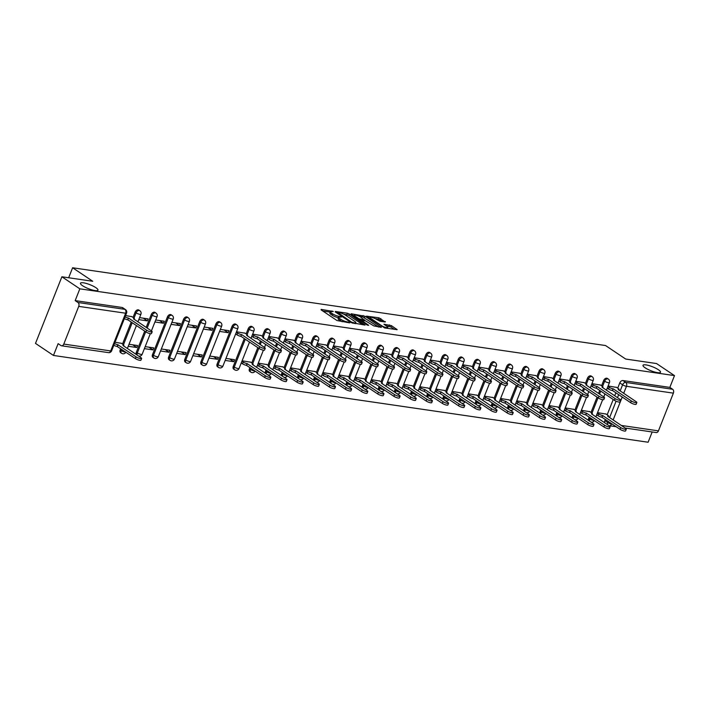 <?xml version="1.0" encoding="UTF-8"?>
<svg xmlns="http://www.w3.org/2000/svg" width="710" height="710" viewBox="0 0 710 710"><rect width="100%" height="100%" fill="white"/><g stroke="black" fill="none" stroke-linecap="round" stroke-linejoin="round"><path stroke-width="1.06" d="M333.318 311.486L321.186 309.391L321.053 309.835L337.002 320.538L349.702 322.855L347.066 321.816A4.624 1.047 21.6 0 1 340.977 319.447L339.646 318.55A4.624 1.047 21.6 0 1 338.608 317.326A4.624 1.047 21.6 0 1 340.072 317.121L341.554 317.015L338.83 316.287A4.624 1.047 21.6 0 1 332.741 313.918L331.41 313.021A4.624 1.047 21.6 0 1 330.363 311.796A4.624 1.047 21.6 0 1 331.827 311.592L333.318 311.486M645.141 367.807A9.416 2.139 21.6 0 0 654.478 371.96A9.416 2.139 21.6 0 0 660.522 372.244A9.416 2.139 21.6 0 0 658.401 369.741A9.416 2.139 21.6 0 0 649.055 365.588A9.416 2.139 21.6 0 0 643.011 365.304A9.416 2.139 21.6 0 0 645.141 367.807M82.591 285.722A9.416 2.139 21.6 0 0 91.927 289.875A9.416 2.139 21.6 0 0 97.971 290.15A9.416 2.139 21.6 0 0 95.841 287.656A9.416 2.139 21.6 0 0 86.505 283.503A9.416 2.139 21.6 0 0 80.461 283.219A9.416 2.139 21.6 0 0 82.591 285.722M589.167 417.081L588.705 418.261A2.946 1.988 123.9 0 0 588.714 420.56M573.014 414.72L572.544 415.909A2.946 1.988 123.9 0 0 572.553 418.208M556.862 412.368L556.391 413.548A2.946 1.988 123.9 0 0 556.4 415.847M540.701 410.007L540.239 411.196A2.946 1.988 123.9 0 0 540.248 413.486M524.548 407.655L524.078 408.836A2.946 1.988 123.9 0 0 524.087 411.134M508.396 405.295L507.925 406.475A2.946 1.988 123.9 0 0 507.934 408.774M492.234 402.934L491.764 404.123A2.946 1.988 123.9 0 0 491.781 406.422M476.082 400.582L475.611 401.762A2.946 1.988 123.9 0 0 475.62 404.061M459.929 398.221L459.459 399.402A2.946 1.988 123.9 0 0 459.468 401.7M443.768 395.861L443.297 397.05A2.946 1.988 123.9 0 0 443.306 399.348M427.615 393.509L427.145 394.689A2.946 1.988 123.9 0 0 427.154 396.988M411.454 391.148L410.992 392.337A2.946 1.988 123.9 0 0 411.001 394.627M395.301 388.787L394.831 389.976A2.946 1.988 123.9 0 0 394.84 392.275M379.149 386.435L378.678 387.616A2.946 1.988 123.9 0 0 378.687 389.914M362.987 384.075L362.517 385.264A2.946 1.988 123.9 0 0 362.535 387.553M346.835 381.723L346.365 382.903A2.946 1.988 123.9 0 0 346.373 385.202M330.683 379.362L330.212 380.542A2.946 1.988 123.9 0 0 330.221 382.841M314.521 377.001L314.051 378.19A2.946 1.988 123.9 0 0 314.06 380.489M298.369 374.649L297.898 375.83A2.946 1.988 123.9 0 0 297.907 378.128M282.207 372.288L281.746 373.469A2.946 1.988 123.9 0 0 281.755 375.767M266.055 369.928L265.584 371.117A2.946 1.988 123.9 0 0 265.593 373.416M249.902 367.576L249.432 368.756A2.946 1.988 123.9 0 0 249.858 371.507L250.852 372.173A2.946 1.988 -56.1 0 1 250.426 369.422L250.896 368.241M244.293 338.563L233.27 366.404A2.946 1.988 123.9 0 0 233.705 369.147L234.699 369.812A2.946 1.988 -56.1 0 1 234.264 367.07L245.287 339.229M232.055 326.334L217.118 364.044A2.946 1.988 123.9 0 0 217.553 366.786L218.547 367.452A2.946 1.988 -56.1 0 1 218.112 364.709L233.04 326.999A2.946 1.988 -56.1 0 1 236.758 324.852L235.764 324.186A2.946 1.988 123.9 0 0 232.055 326.334L233.04 326.999A2.946 0.666 -158.4 0 0 236.918 328.508A2.946 0.666 -158.4 0 0 237.85 328.384A2.946 2.946 0 0 0 236.758 324.852M215.893 323.973L200.965 361.683A2.946 1.988 123.9 0 0 201.391 364.434L202.385 365.1A2.946 1.988 -56.1 0 1 201.959 362.348L216.887 324.639A2.946 1.988 -56.1 0 1 220.597 322.5L219.603 321.834A2.946 1.988 123.9 0 0 215.893 323.973L216.887 324.639A2.946 0.666 -158.4 0 0 220.766 326.147A2.946 0.666 -158.4 0 0 221.697 326.023A2.946 2.946 0 0 0 220.597 322.5M199.741 321.612L184.804 359.331A2.946 1.988 123.9 0 0 185.239 362.073L186.233 362.739A2.946 1.988 -56.1 0 1 185.798 359.997L200.735 322.278A2.946 1.988 -56.1 0 1 204.445 320.139L203.451 319.473A2.946 1.988 123.9 0 0 199.741 321.612L200.735 322.278A2.946 0.666 -158.4 0 0 204.604 323.795A2.946 0.666 -158.4 0 0 205.536 323.662A2.946 2.946 0 0 0 204.445 320.139M183.579 319.26L168.652 356.97A2.946 1.988 123.9 0 0 169.087 359.713L170.072 360.378A2.946 1.988 -56.1 0 1 169.646 357.636L184.573 319.926A2.946 1.988 -56.1 0 1 188.283 317.778L187.298 317.113A2.946 1.988 123.9 0 0 183.579 319.26L184.573 319.926A2.946 0.666 -158.4 0 0 188.452 321.435A2.946 0.666 -158.4 0 0 189.384 321.31A2.946 2.946 0 0 0 188.283 317.778M167.427 316.9L152.499 354.609A2.946 1.988 123.9 0 0 152.925 357.361L153.919 358.026A2.946 1.988 -56.1 0 1 153.484 355.275L168.421 317.565A2.946 1.988 -56.1 0 1 172.131 315.426L171.137 314.761A2.946 1.988 123.9 0 0 167.427 316.9L168.421 317.565A2.946 0.666 -158.4 0 0 172.299 319.083A2.946 0.666 -158.4 0 0 173.231 318.95A2.946 2.946 0 0 0 172.131 315.426M144.707 331.117L136.338 352.258A2.946 1.988 123.9 0 0 136.347 354.556M120.656 348.716L120.185 349.897A2.946 1.988 123.9 0 0 120.611 352.648L121.605 353.314A2.946 1.988 -56.1 0 1 121.179 350.562L121.65 349.382M385.219 322.012L378.98 317.823L366.52 316.136L384.696 327.958L397.147 329.653L391.423 325.642L383.933 324.213L386.932 326.396A3.861 0.879 21.6 0 1 387.811 327.416A3.861 0.879 21.6 0 1 385.326 327.301A3.861 0.879 21.6 0 1 381.492 325.597L371.002 318.55A3.861 0.879 21.6 0 1 370.123 317.53A3.861 0.879 21.6 0 1 372.608 317.645A3.861 0.879 21.6 0 1 376.433 319.349L380.09 321.266L385.219 322.012M78.721 306.374L63.785 344.084A2.946 2.068 -81.7 0 1 61.557 345.788A2.946 2.068 -81.7 0 1 60.927 345.539L58.131 343.658L53.463 355.453L35.5 343.4L61.885 276.776L92.744 281.275L72.615 267.768L605.55 345.539L625.679 359.047L656.537 363.547L674.5 375.599L79.839 288.828L75.171 300.614L77.967 302.495L124.88 309.338A2.946 1.988 -56.1 0 1 125.466 309.56L122.67 307.687A2.946 1.988 -56.1 0 0 122.084 307.465L124.88 309.338A2.946 2.068 -81.7 0 1 125.635 313.216L78.721 306.374A2.946 2.068 -81.7 0 0 77.967 302.495M61.885 276.776L79.839 288.828M349.267 313.953L347.359 313.208L335.368 311.459L335.235 311.903L351.184 322.606L365.082 325.1L349.267 313.953L348.734 315.284L343.48 314.051M351.175 313.767L365.073 316.261L381.341 327.345L373.851 325.917L365.481 320.831L361.621 320.396L368.676 325.295L367.256 325.091L351.006 314.184M604.867 422.92A2.946 1.988 -56.1 0 1 604.858 420.622L605.328 419.441M607.165 414.809L613.227 399.49M614.691 395.781L615.881 392.79M617.718 388.157L619.786 382.912L622.59 384.784A2.946 1.988 -56.1 0 1 625.714 382.424L672.627 389.266A2.946 2.068 98.3 0 1 673.382 393.145L658.445 430.863A2.946 2.068 98.3 0 1 656.217 432.559L625.111 428.023M53.463 355.453L648.115 442.232L652.179 431.973M674.5 375.599L669.832 387.394L672.627 389.266M121.366 343.329L115.029 342.238M131.918 316.678L125.581 315.586M128.226 346.276L136.79 347.527L132.761 344.829M136.79 347.527L137.58 345.53L129.025 344.279M138.778 319.624L147.343 320.876L143.313 318.178M147.343 320.876L148.133 318.879L139.577 317.627M144.387 348.637L152.943 349.888L148.914 347.181M152.943 349.888L153.733 347.882L145.177 346.64M154.94 321.985L163.495 323.236L159.466 320.529M163.495 323.236L164.285 321.231L155.73 319.988M160.54 350.997L169.095 352.24L165.075 349.542M169.095 352.24L169.894 350.243L161.33 348.992M171.092 324.346L179.648 325.588L175.627 322.89M179.648 325.588L180.446 323.591L171.882 322.34M176.701 353.349L185.257 354.601L181.227 351.903M185.257 354.601L186.047 352.604L177.491 351.352M187.254 326.698L195.809 327.949L191.78 325.242M195.809 327.949L196.599 325.952L188.043 324.701M192.854 355.71L201.409 356.961L197.38 354.255M201.409 356.961L202.199 354.956L193.644 353.713M203.406 329.058L211.962 330.31L207.932 327.603M211.962 330.31L212.751 328.304L204.196 327.061M209.006 358.071L217.571 359.313L213.541 356.615M217.571 359.313L218.36 357.316L209.796 356.065M219.559 331.41L228.123 332.662L224.094 329.964M228.123 332.662L228.913 330.665L220.349 329.413M225.168 360.423L233.723 361.674L229.694 358.967M233.723 361.674L234.513 359.677L225.957 358.426M245.003 333.176L236.51 331.774M250.612 362.189L242.11 360.786M261.165 335.537L252.662 334.126M266.765 364.541L258.271 363.138M277.317 337.889L268.824 336.487M282.917 366.901L274.424 365.499M293.47 340.25L284.976 338.847M299.079 369.262L290.576 367.851M309.631 342.611L301.129 341.199M315.231 371.614L306.738 370.212M325.783 344.962L317.29 343.56M331.384 373.975L322.89 372.572M341.936 347.323L333.443 345.921M347.545 376.336L339.043 374.924M358.097 349.675L349.595 348.273M363.697 378.687L355.204 377.285M374.25 352.036L365.756 350.633M379.859 381.048L371.357 379.646M390.411 354.397L381.909 352.994M396.011 383.4L387.518 381.998M406.564 356.748L398.07 355.346M412.164 385.761L403.67 384.358M422.716 359.109L414.223 357.707M428.325 388.121L419.823 386.719M438.878 361.47L430.375 360.059M444.478 390.473L435.984 389.071M455.03 363.822L446.537 362.419M460.63 392.834L452.137 391.432M471.183 366.183L462.689 364.78M476.792 395.195L468.289 393.784M487.344 368.534L478.842 367.132M492.944 397.547L484.451 396.144M503.497 370.895L495.003 369.493M509.105 399.908L500.603 398.505M519.658 373.256L511.156 371.854M525.258 402.259L516.765 400.857M535.81 375.608L527.317 374.205M541.41 404.62L532.917 403.218M551.963 377.968L543.47 376.566M557.572 406.981L549.07 405.579M568.124 380.329L559.622 378.927M573.724 409.333L565.231 407.93M584.277 382.681L575.783 381.279M589.877 411.693L581.384 410.291M600.429 385.042L591.936 383.64M591.004 412.448L597.066 397.13M598.539 393.42L599.728 390.429M601.556 385.796L603.633 380.551L604.627 381.217A2.946 1.988 -56.1 0 1 608.337 379.078L607.343 378.412A2.946 1.988 123.9 0 0 603.633 380.551M574.851 410.087L580.913 394.778M582.386 391.068L583.567 388.068M585.404 383.435L587.481 378.19L588.475 378.865A2.946 1.988 -56.1 0 1 592.184 376.717L591.19 376.052A2.946 1.988 123.9 0 0 587.481 378.19M558.69 407.735L564.761 392.417M566.225 388.707L567.414 385.716M569.242 381.084L571.319 375.839L572.313 376.504A2.946 1.988 -56.1 0 1 576.023 374.365L575.038 373.7A2.946 1.988 123.9 0 0 571.319 375.839M542.538 405.374L548.599 390.056M550.072 386.346L551.253 383.356M553.09 378.723L555.167 373.478L556.161 374.143A2.946 1.988 -56.1 0 1 559.87 372.005L558.876 371.339A2.946 1.988 123.9 0 0 555.167 373.478M526.385 403.023L532.447 387.704M533.911 383.995L535.1 380.995M536.938 376.362L539.014 371.126L539.999 371.791A2.946 1.988 -56.1 0 1 543.718 369.644L542.724 368.978A2.946 1.988 123.9 0 0 539.014 371.126M510.224 400.662L516.294 385.344M517.759 381.634L518.948 378.643M520.776 374.01L522.853 368.765L523.847 369.431A2.946 1.988 -56.1 0 1 527.557 367.292L526.563 366.626A2.946 1.988 123.9 0 0 522.853 368.765M494.071 398.301L500.133 382.983M501.606 379.282L502.786 376.282M504.624 371.649L506.7 366.404L507.694 367.07A2.946 1.988 -56.1 0 1 511.404 364.931L510.41 364.265A2.946 1.988 123.9 0 0 506.7 366.404M477.919 395.949L483.98 380.631M485.445 376.921L486.634 373.93M488.471 369.298L490.548 364.052L491.533 364.718A2.946 1.988 -56.1 0 1 495.252 362.57L494.258 361.905A2.946 1.988 123.9 0 0 490.548 364.052M461.757 393.589L467.828 378.27M469.292 374.56L470.481 371.57M472.31 366.937L474.386 361.692L475.38 362.357A2.946 1.988 -56.1 0 1 479.09 360.219L478.096 359.553A2.946 1.988 123.9 0 0 474.386 361.692M445.605 391.228L451.666 375.918M453.14 372.209L454.32 369.209M456.157 364.576L458.234 359.331L459.228 359.997A2.946 1.988 -56.1 0 1 462.938 357.858L461.944 357.192A2.946 1.988 123.9 0 0 458.234 359.331M429.443 388.876L435.514 373.558M436.978 369.848L438.168 366.857M439.996 362.224L442.073 356.979L443.067 357.645A2.946 1.988 -56.1 0 1 446.776 355.506L445.791 354.831A2.946 1.988 123.9 0 0 442.073 356.979M413.291 386.515L419.353 371.197M420.826 367.487L422.006 364.496M423.843 359.863L425.92 354.618L426.914 355.284A2.946 1.988 -56.1 0 1 430.624 353.145L429.63 352.48A2.946 1.988 123.9 0 0 425.92 354.618M397.139 384.154L403.2 368.845M404.664 365.135L405.854 362.135M407.691 357.503L409.768 352.258L410.762 352.932A2.946 1.988 -56.1 0 1 414.471 350.784L413.477 350.119A2.946 1.988 123.9 0 0 409.768 352.258M380.977 381.802L387.048 366.484M388.512 362.774L389.701 359.784M391.529 355.151L393.606 349.906L394.6 350.571A2.946 1.988 -56.1 0 1 398.31 348.433L397.316 347.767A2.946 1.988 123.9 0 0 393.606 349.906M364.825 379.442L370.886 364.123M372.359 360.414L373.54 357.423M375.377 352.79L377.454 347.545L378.448 348.211A2.946 1.988 -56.1 0 1 382.158 346.072L381.163 345.406A2.946 1.988 123.9 0 0 377.454 347.545M348.672 377.09L354.734 361.772M356.198 358.062L357.387 355.062M359.224 350.429L361.301 345.193L362.286 345.859A2.946 1.988 -56.1 0 1 366.005 343.711L365.011 343.045A2.946 1.988 123.9 0 0 361.301 345.193M332.511 374.729L338.581 359.411M340.046 355.701L341.235 352.71M343.063 348.077L345.14 342.832L346.134 343.498A2.946 1.988 -56.1 0 1 349.844 341.359L348.85 340.693A2.946 1.988 123.9 0 0 345.14 342.832M316.358 372.368L322.42 357.05M323.893 353.349L325.073 350.349M326.911 345.717L328.987 340.472L329.981 341.137A2.946 1.988 -56.1 0 1 333.691 338.998L332.697 338.333A2.946 1.988 123.9 0 0 328.987 340.472M300.197 370.017L306.267 354.698M307.732 350.988L308.921 347.998M310.749 343.365L312.826 338.12L313.82 338.785A2.946 1.988 -56.1 0 1 317.53 336.638L316.545 335.972A2.946 1.988 123.9 0 0 312.826 338.12M284.044 367.656L290.106 352.337M291.579 348.628L292.76 345.637M294.597 341.004L296.673 335.759L297.667 336.425A2.946 1.988 -56.1 0 1 301.377 334.286L300.383 333.62A2.946 1.988 123.9 0 0 296.673 335.759M267.892 365.295L273.954 349.986M275.418 346.276L276.607 343.276M278.444 338.643L280.521 333.398L281.515 334.064A2.946 1.988 -56.1 0 1 285.225 331.925L284.231 331.259A2.946 1.988 123.9 0 0 280.521 333.398M251.73 362.943L257.801 347.625M259.265 343.915L260.455 340.924M262.283 336.291L264.36 331.046L265.354 331.712A2.946 1.988 -56.1 0 1 269.063 329.573L268.069 328.899A2.946 1.988 123.9 0 0 264.36 331.046M246.13 333.931L248.207 328.686L249.201 329.351A2.946 1.988 -56.1 0 1 252.911 327.212L251.917 326.547A2.946 1.988 123.9 0 0 248.207 328.686M146.171 327.416L151.274 314.539L152.268 315.204A2.946 1.988 -56.1 0 1 155.978 313.066L154.984 312.4A2.946 1.988 123.9 0 0 151.274 314.539M122.484 344.084L131.208 322.065M133.036 317.432L135.113 312.187L136.107 312.853A2.946 1.988 -56.1 0 1 139.817 310.705L138.823 310.039A2.946 1.988 123.9 0 0 135.113 312.187M72.615 267.768L68.657 277.761M616.591 387.403L608.088 385.991M606.038 414.054L597.536 412.652M669.832 387.394L622.918 380.542A2.946 1.988 123.9 0 0 619.786 382.912M75.171 300.614L122.084 307.465M330.363 311.796L329.839 313.128A4.624 1.047 21.6 0 0 330.887 314.352L331.41 313.021M338.475 317.645L338.297 317.627A4.624 1.047 21.6 0 1 332.209 315.249L330.887 314.352M338.608 317.326L338.075 318.657A4.624 1.047 21.6 0 0 339.123 319.882L339.646 318.55M342.264 321.772A4.624 1.047 21.6 0 1 340.454 320.778L339.123 319.882M330.239 312.125L322.855 311.042M362.881 324.781L348.734 315.284M337.729 312.453L351.627 322.162L354.441 322.899A4.624 1.047 21.6 0 0 355.896 322.695A4.624 1.047 21.6 0 0 354.858 321.47L345.291 315.045A4.624 1.047 21.6 0 0 339.202 312.666L337.729 312.453M352.843 315.417L354.219 315.622M359.464 316.385L362.641 316.846L363.165 315.515M378.696 327.088L362.641 316.846M360.671 317.068A3.861 0.879 21.6 0 0 356.837 315.364A3.861 0.879 21.6 0 0 354.361 315.249A3.861 0.879 21.6 0 0 355.231 316.278L358.932 318.763L364.239 319.997L360.671 317.068M394.503 329.396L390.89 326.973L386.054 325.801M383.027 321.692L378.448 319.154L375.297 318.692M369.972 317.92L368.65 317.725M114.514 343.533A2.946 0.666 21.6 0 0 117.869 344.74L136.08 356.873A3.381 0.763 21.6 0 0 139.435 358.364A3.381 0.763 21.6 0 0 141.609 358.47A3.381 0.763 21.6 0 0 140.846 357.565L122.945 345.477A2.946 0.666 21.6 0 0 123.877 345.353A2.946 0.666 21.6 0 0 123.212 344.572L121.046 343.116M141.609 358.47L140.926 360.201A3.381 0.763 -158.4 0 1 138.752 360.094A3.381 0.763 -158.4 0 1 135.397 358.603L117.185 346.471A2.946 0.666 -158.4 0 1 113.822 345.264M117.345 346.489L118.029 344.758M125.066 316.882A2.946 0.666 21.6 0 0 128.421 318.089L127.738 319.82A2.946 0.666 -158.4 0 1 124.374 318.613M128.581 318.107L146.633 330.221A3.381 0.763 21.6 0 0 149.987 331.712A3.381 0.763 21.6 0 0 152.162 331.81L151.478 333.549A3.381 0.763 -158.4 0 1 149.304 333.443A3.381 0.763 -158.4 0 1 145.949 331.952L127.898 319.837M152.162 331.81A3.381 0.763 21.6 0 0 151.399 330.913L133.498 318.825A2.946 0.666 21.6 0 0 134.43 318.701A2.946 0.666 21.6 0 0 133.764 317.92L131.599 316.465M241.941 361.212L243.246 362.082A2.946 0.666 21.6 0 0 247.115 363.6L265.327 375.732A3.381 0.763 21.6 0 0 268.682 377.223A3.381 0.763 21.6 0 0 270.856 377.329A3.381 0.763 21.6 0 0 270.093 376.424L252.192 364.336A2.946 0.666 21.6 0 0 253.124 364.212A2.946 0.666 21.6 0 0 252.458 363.431L250.293 361.976M270.856 377.329L270.173 379.06A3.381 0.763 -158.4 0 1 267.998 378.954A3.381 0.763 -158.4 0 1 264.644 377.463L246.432 365.33A2.946 0.666 -158.4 0 1 242.554 363.813L243.246 362.082M241.258 362.943L242.554 363.813M246.592 365.348L247.275 363.618M258.094 363.564L259.398 364.443A2.946 0.666 21.6 0 0 263.277 365.952L281.48 378.093A3.381 0.763 21.6 0 0 284.834 379.584A3.381 0.763 21.6 0 0 287.009 379.681A3.381 0.763 21.6 0 0 286.245 378.785L268.353 366.697A2.946 0.666 21.6 0 0 269.285 366.564A2.946 0.666 21.6 0 0 268.62 365.783L266.454 364.336M287.009 379.681L286.325 381.412A3.381 0.763 -158.4 0 1 284.151 381.314A3.381 0.763 -158.4 0 1 280.796 379.823L262.594 367.691A2.946 0.666 -158.4 0 1 258.715 366.174L259.398 364.443M257.411 365.304L258.715 366.174M262.744 367.709L263.428 365.978M274.255 365.925L275.551 366.795A2.946 0.666 21.6 0 0 279.429 368.312L297.641 380.445A3.381 0.763 21.6 0 0 300.996 381.945A3.381 0.763 21.6 0 0 303.17 382.042A3.381 0.763 21.6 0 0 302.398 381.146L284.506 369.049A2.946 0.666 21.6 0 0 285.438 368.925A2.946 0.666 21.6 0 0 284.772 368.144L282.607 366.688M303.17 382.042L302.478 383.773A3.381 0.763 -158.4 0 1 300.312 383.675A3.381 0.763 -158.4 0 1 296.949 382.184L278.746 370.043A2.946 0.666 -158.4 0 1 274.868 368.534L275.551 366.795M273.572 367.656L274.868 368.534M278.897 370.07L279.589 368.339M290.408 368.286L291.712 369.156A2.946 0.666 21.6 0 0 295.591 370.673L313.793 382.805A3.381 0.763 21.6 0 0 317.148 384.296A3.381 0.763 21.6 0 0 319.322 384.403A3.381 0.763 21.6 0 0 318.559 383.498L300.658 371.41A2.946 0.666 21.6 0 0 301.59 371.286A2.946 0.666 21.6 0 0 300.925 370.505L298.768 369.049M319.322 384.403L318.639 386.133A3.381 0.763 -158.4 0 1 316.465 386.027A3.381 0.763 -158.4 0 1 313.11 384.536L294.898 372.404A2.946 0.666 -158.4 0 1 291.029 370.886L291.712 369.156M289.724 370.017L291.029 370.886M295.058 372.422L295.742 370.691M306.569 370.638L307.865 371.516A2.946 0.666 21.6 0 0 311.743 373.025L329.946 385.166A3.381 0.763 21.6 0 0 333.309 386.657A3.381 0.763 21.6 0 0 335.475 386.755A3.381 0.763 21.6 0 0 334.712 385.858L316.82 373.771A2.946 0.666 21.6 0 0 317.752 373.637A2.946 0.666 21.6 0 0 317.086 372.856L314.92 371.41M335.475 386.755L334.792 388.485A3.381 0.763 -158.4 0 1 332.617 388.388A3.381 0.763 -158.4 0 1 329.262 386.897L311.06 374.756A2.946 0.666 -158.4 0 1 307.181 373.247L307.865 371.516M305.877 372.377L307.181 373.247M311.211 374.782L311.894 373.052M322.722 372.998L324.026 373.868A2.946 0.666 21.6 0 0 327.896 375.386L346.107 387.518A3.381 0.763 21.6 0 0 349.462 389.009A3.381 0.763 21.6 0 0 351.636 389.115A3.381 0.763 21.6 0 0 350.873 388.219L332.972 376.123A2.946 0.666 21.6 0 0 333.904 375.998A2.946 0.666 21.6 0 0 333.238 375.217L331.073 373.762M351.636 389.115L350.944 390.846A3.381 0.763 -158.4 0 1 348.779 390.748A3.381 0.763 -158.4 0 1 345.415 389.249L327.212 377.116A2.946 0.666 -158.4 0 1 323.334 375.608L324.026 373.868M322.038 374.729L323.334 375.608M327.372 377.143L328.055 375.404M338.874 375.359L340.179 376.229A2.946 0.666 21.6 0 0 344.057 377.747L362.26 389.879A3.381 0.763 21.6 0 0 365.614 391.37A3.381 0.763 21.6 0 0 367.789 391.467A3.381 0.763 21.6 0 0 367.026 390.571L349.125 378.483A2.946 0.666 21.6 0 0 350.057 378.359A2.946 0.666 21.6 0 0 349.391 377.578L347.234 376.123M367.789 391.467L367.105 393.207A3.381 0.763 -158.4 0 1 364.931 393.1A3.381 0.763 -158.4 0 1 361.576 391.609L343.365 379.477A2.946 0.666 -158.4 0 1 339.495 377.96L340.179 376.229M338.191 377.09L339.495 377.96M343.525 379.495L344.208 377.764M355.036 377.711L356.331 378.59A2.946 0.666 21.6 0 0 360.21 380.098L378.412 392.239A3.381 0.763 21.6 0 0 381.776 393.73A3.381 0.763 21.6 0 0 383.941 393.828A3.381 0.763 21.6 0 0 383.178 392.932L365.286 380.844A2.946 0.666 21.6 0 0 366.218 380.711A2.946 0.666 21.6 0 0 365.552 379.93L363.387 378.483M383.941 393.828L383.258 395.559A3.381 0.763 -158.4 0 1 381.084 395.461A3.381 0.763 -158.4 0 1 377.729 393.97L359.526 381.829A2.946 0.666 -158.4 0 1 355.648 380.32L356.331 378.59M354.343 379.442L355.648 380.32M359.677 381.856L360.369 380.125M371.188 380.072L372.493 380.942A2.946 0.666 21.6 0 0 376.362 382.459L394.574 394.591A3.381 0.763 21.6 0 0 397.928 396.082A3.381 0.763 21.6 0 0 400.103 396.189A3.381 0.763 21.6 0 0 399.339 395.284L381.439 383.196A2.946 0.666 21.6 0 0 382.37 383.072A2.946 0.666 21.6 0 0 381.705 382.291L379.539 380.835M400.103 396.189L399.419 397.919A3.381 0.763 -158.4 0 1 397.245 397.822A3.381 0.763 -158.4 0 1 393.89 396.322L375.679 384.19A2.946 0.666 -158.4 0 1 371.8 382.672L372.493 380.942M370.505 381.802L371.8 382.672M375.839 384.216L376.522 382.477M387.34 382.433L388.645 383.302A2.946 0.666 21.6 0 0 392.523 384.811L410.726 396.952A3.381 0.763 21.6 0 0 414.081 398.443A3.381 0.763 21.6 0 0 416.255 398.541A3.381 0.763 21.6 0 0 415.492 397.644L397.6 385.557A2.946 0.666 21.6 0 0 398.532 385.423A2.946 0.666 21.6 0 0 397.866 384.642L395.701 383.196M416.255 398.541L415.572 400.28A3.381 0.763 -158.4 0 1 413.397 400.174A3.381 0.763 -158.4 0 1 410.043 398.683L391.84 386.551A2.946 0.666 -158.4 0 1 387.962 385.033L388.645 383.302M386.657 384.163L387.962 385.033M391.991 386.568L392.674 384.838M403.502 384.784L404.798 385.663A2.946 0.666 21.6 0 0 408.676 387.172L426.887 399.304A3.381 0.763 21.6 0 0 430.242 400.804A3.381 0.763 21.6 0 0 432.417 400.901A3.381 0.763 21.6 0 0 431.644 400.005L413.752 387.917A2.946 0.666 21.6 0 0 414.684 387.784A2.946 0.666 21.6 0 0 414.019 387.003L411.853 385.548M432.417 400.901L431.724 402.632A3.381 0.763 -158.4 0 1 429.559 402.534A3.381 0.763 -158.4 0 1 426.195 401.043L407.993 388.902A2.946 0.666 -158.4 0 1 404.114 387.394L404.798 385.663M402.818 386.515L404.114 387.394M408.143 388.929L408.836 387.198M419.654 387.145L420.959 388.015A2.946 0.666 21.6 0 0 424.837 389.533L443.04 401.665A3.381 0.763 21.6 0 0 446.395 403.156A3.381 0.763 21.6 0 0 448.569 403.262A3.381 0.763 21.6 0 0 447.806 402.357L429.905 390.269A2.946 0.666 21.6 0 0 430.837 390.145A2.946 0.666 21.6 0 0 430.171 389.364L428.015 387.908M448.569 403.262L447.886 404.993A3.381 0.763 -158.4 0 1 445.711 404.886A3.381 0.763 -158.4 0 1 442.357 403.395L424.145 391.263A2.946 0.666 -158.4 0 1 420.276 389.746L420.959 388.015M418.971 388.876L420.276 389.746M424.305 391.281L424.988 389.55M435.816 389.497L437.111 390.376A2.946 0.666 21.6 0 0 440.99 391.885L459.192 404.025A3.381 0.763 21.6 0 0 462.556 405.517A3.381 0.763 21.6 0 0 464.722 405.614A3.381 0.763 21.6 0 0 463.958 404.718L446.066 392.63A2.946 0.666 21.6 0 0 446.998 392.497A2.946 0.666 21.6 0 0 446.333 391.716L444.167 390.269M464.722 405.614L464.038 407.345A3.381 0.763 -158.4 0 1 461.864 407.247A3.381 0.763 -158.4 0 1 458.509 405.756L440.306 393.624A2.946 0.666 -158.4 0 1 436.428 392.106L437.111 390.376M435.123 391.237L436.428 392.106M440.457 393.642L441.141 391.911M451.968 391.858L453.273 392.728A2.946 0.666 21.6 0 0 457.142 394.245L475.354 406.377A3.381 0.763 21.6 0 0 478.709 407.877A3.381 0.763 21.6 0 0 480.883 407.975A3.381 0.763 21.6 0 0 480.12 407.078L462.219 394.982A2.946 0.666 21.6 0 0 463.151 394.858A2.946 0.666 21.6 0 0 462.485 394.077L460.32 392.621M480.883 407.975L480.191 409.705A3.381 0.763 -158.4 0 1 478.025 409.608A3.381 0.763 -158.4 0 1 474.662 408.117L456.459 395.976A2.946 0.666 -158.4 0 1 452.581 394.467L453.273 392.728M451.285 393.589L452.581 394.467M456.619 396.002L457.302 394.272M236.341 332.2L237.637 333.07A2.946 0.666 21.6 0 0 241.515 334.587L240.832 336.318A2.946 0.666 -158.4 0 1 236.954 334.809L235.649 333.931M241.675 334.614L259.727 346.72A3.381 0.763 21.6 0 0 263.082 348.219A3.381 0.763 21.6 0 0 265.247 348.317L264.564 350.048A3.381 0.763 -158.4 0 1 262.389 349.95A3.381 0.763 -158.4 0 1 259.035 348.459L240.983 336.345M265.247 348.317A3.381 0.763 21.6 0 0 264.484 347.421L246.592 335.324A2.946 0.666 21.6 0 0 247.524 335.2A2.946 0.666 21.6 0 0 246.858 334.419L244.693 332.963M252.494 334.561L253.798 335.431A2.946 0.666 21.6 0 0 257.668 336.948L256.984 338.679A2.946 0.666 -158.4 0 1 253.106 337.161L251.81 336.291M257.828 336.966L275.879 349.08A3.381 0.763 21.6 0 0 279.234 350.571A3.381 0.763 21.6 0 0 281.408 350.678L280.725 352.408A3.381 0.763 -158.4 0 1 278.551 352.302A3.381 0.763 -158.4 0 1 275.196 350.811L257.144 338.697M281.408 350.678A3.381 0.763 21.6 0 0 280.645 349.773L262.744 337.685A2.946 0.666 21.6 0 0 263.676 337.561A2.946 0.666 21.6 0 0 263.011 336.78L260.845 335.324M268.646 336.913L269.951 337.791A2.946 0.666 21.6 0 0 273.829 339.3L273.146 341.031A2.946 0.666 -158.4 0 1 269.267 339.522L267.963 338.652M273.98 339.327L292.032 351.441A3.381 0.763 21.6 0 0 295.387 352.932A3.381 0.763 21.6 0 0 297.561 353.03L296.878 354.76A3.381 0.763 -158.4 0 1 294.703 354.663A3.381 0.763 -158.4 0 1 291.348 353.172L273.297 341.057M297.561 353.03A3.381 0.763 21.6 0 0 296.798 352.133L278.906 340.046A2.946 0.666 21.6 0 0 279.838 339.912A2.946 0.666 21.6 0 0 279.172 339.131L277.007 337.685M284.808 339.273L286.103 340.143A2.946 0.666 21.6 0 0 289.982 341.661L289.298 343.392A2.946 0.666 -158.4 0 1 285.42 341.883L284.124 341.004M290.142 341.679L308.193 353.793A3.381 0.763 21.6 0 0 311.548 355.284A3.381 0.763 21.6 0 0 313.722 355.39L313.03 357.121A3.381 0.763 -158.4 0 1 310.865 357.023A3.381 0.763 -158.4 0 1 307.501 355.524L289.449 343.418M313.722 355.39A3.381 0.763 21.6 0 0 312.95 354.494L295.058 342.397A2.946 0.666 21.6 0 0 295.99 342.273A2.946 0.666 21.6 0 0 295.325 341.492L293.159 340.037M300.96 341.634L302.265 342.504A2.946 0.666 21.6 0 0 306.143 344.022L305.451 345.752A2.946 0.666 -158.4 0 1 301.581 344.235L300.277 343.365M306.294 344.039L324.346 356.154A3.381 0.763 21.6 0 0 327.7 357.645A3.381 0.763 21.6 0 0 329.875 357.742L329.192 359.482A3.381 0.763 -158.4 0 1 327.017 359.375A3.381 0.763 -158.4 0 1 323.662 357.884L305.611 345.77M329.875 357.742A3.381 0.763 21.6 0 0 329.112 356.846L311.211 344.758A2.946 0.666 21.6 0 0 312.143 344.634A2.946 0.666 21.6 0 0 311.477 343.853L309.32 342.397M317.121 343.986L318.417 344.865A2.946 0.666 21.6 0 0 322.296 346.373L321.612 348.104A2.946 0.666 -158.4 0 1 317.734 346.595L316.429 345.717M322.446 346.4L340.498 358.514A3.381 0.763 21.6 0 0 343.862 360.005A3.381 0.763 21.6 0 0 346.027 360.103L345.344 361.834A3.381 0.763 -158.4 0 1 343.17 361.736A3.381 0.763 -158.4 0 1 339.815 360.245L321.763 348.131M346.027 360.103A3.381 0.763 21.6 0 0 345.264 359.207L327.372 347.119A2.946 0.666 21.6 0 0 328.304 346.986A2.946 0.666 21.6 0 0 327.638 346.205L325.473 344.758M333.274 346.347L334.579 347.217A2.946 0.666 21.6 0 0 338.448 348.734L337.765 350.465A2.946 0.666 -158.4 0 1 333.886 348.947L332.591 348.077M338.608 348.752L356.66 360.866A3.381 0.763 21.6 0 0 360.014 362.357A3.381 0.763 21.6 0 0 362.189 362.464L361.496 364.195A3.381 0.763 -158.4 0 1 359.331 364.097A3.381 0.763 -158.4 0 1 355.967 362.597L337.924 350.491M362.189 362.464A3.381 0.763 21.6 0 0 361.425 361.559L343.525 349.471A2.946 0.666 21.6 0 0 344.457 349.347A2.946 0.666 21.6 0 0 343.791 348.566L341.625 347.11M349.427 348.708L350.731 349.577A2.946 0.666 21.6 0 0 354.609 351.086L353.917 352.826A2.946 0.666 -158.4 0 1 350.048 351.308L348.743 350.438M354.76 351.113L372.812 363.227A3.381 0.763 21.6 0 0 376.167 364.718A3.381 0.763 21.6 0 0 378.341 364.816L377.658 366.555A3.381 0.763 -158.4 0 1 375.483 366.449A3.381 0.763 -158.4 0 1 372.129 364.958L354.077 352.843M378.341 364.816A3.381 0.763 21.6 0 0 377.578 363.919L359.677 351.832A2.946 0.666 21.6 0 0 360.609 351.698A2.946 0.666 21.6 0 0 359.943 350.917L357.787 349.471M365.588 351.059L366.884 351.938A2.946 0.666 21.6 0 0 370.762 353.447L370.079 355.177A2.946 0.666 -158.4 0 1 366.2 353.669L364.896 352.79M370.922 353.473L388.973 365.579A3.381 0.763 21.6 0 0 392.328 367.079A3.381 0.763 21.6 0 0 394.494 367.177L393.81 368.907A3.381 0.763 -158.4 0 1 391.636 368.809A3.381 0.763 -158.4 0 1 388.281 367.318L370.23 355.204M394.494 367.177A3.381 0.763 21.6 0 0 393.73 366.28L375.839 354.192A2.946 0.666 21.6 0 0 376.77 354.059A2.946 0.666 21.6 0 0 376.105 353.278L373.939 351.823M381.74 353.42L383.045 354.29A2.946 0.666 21.6 0 0 386.914 355.808L386.231 357.538A2.946 0.666 -158.4 0 1 382.353 356.021L381.057 355.151M387.074 355.825L405.126 367.94A3.381 0.763 21.6 0 0 408.481 369.431A3.381 0.763 21.6 0 0 410.655 369.537L409.972 371.268A3.381 0.763 -158.4 0 1 407.797 371.161A3.381 0.763 -158.4 0 1 404.443 369.67L386.391 357.556M410.655 369.537A3.381 0.763 21.6 0 0 409.892 368.632L391.991 356.544A2.946 0.666 21.6 0 0 392.923 356.42A2.946 0.666 21.6 0 0 392.257 355.639L390.092 354.183M397.893 355.772L399.197 356.651A2.946 0.666 21.6 0 0 403.076 358.159L402.392 359.899A2.946 0.666 -158.4 0 1 398.514 358.381L397.209 357.512M403.227 358.186L421.279 370.3A3.381 0.763 21.6 0 0 424.633 371.791A3.381 0.763 21.6 0 0 426.808 371.889L426.124 373.62A3.381 0.763 -158.4 0 1 423.95 373.522A3.381 0.763 -158.4 0 1 420.595 372.031L402.543 359.917M426.808 371.889A3.381 0.763 21.6 0 0 426.044 370.993L408.152 358.905A2.946 0.666 21.6 0 0 409.084 358.772A2.946 0.666 21.6 0 0 408.419 357.991L406.253 356.544M414.054 358.133L415.35 359.003A2.946 0.666 21.6 0 0 419.228 360.52L418.545 362.251A2.946 0.666 -158.4 0 1 414.667 360.742L413.371 359.863M419.388 360.547L437.44 372.652A3.381 0.763 21.6 0 0 440.795 374.152A3.381 0.763 21.6 0 0 442.969 374.25L442.277 375.98A3.381 0.763 -158.4 0 1 440.111 375.883A3.381 0.763 -158.4 0 1 436.748 374.392L418.696 362.277M442.969 374.25A3.381 0.763 21.6 0 0 442.197 373.353L424.305 361.257A2.946 0.666 21.6 0 0 425.237 361.133A2.946 0.666 21.6 0 0 424.571 360.352L422.406 358.896M430.207 360.494L431.511 361.363A2.946 0.666 21.6 0 0 435.39 362.881L434.697 364.612A2.946 0.666 -158.4 0 1 430.828 363.094L429.523 362.224M435.541 362.899L453.592 375.013A3.381 0.763 21.6 0 0 456.947 376.504A3.381 0.763 21.6 0 0 459.122 376.611L458.438 378.341A3.381 0.763 -158.4 0 1 456.264 378.235A3.381 0.763 -158.4 0 1 452.909 376.744L434.857 364.629M459.122 376.611A3.381 0.763 21.6 0 0 458.358 375.705L440.457 363.618A2.946 0.666 21.6 0 0 441.389 363.493A2.946 0.666 21.6 0 0 440.724 362.712L438.567 361.257M446.368 362.845L447.664 363.724A2.946 0.666 21.6 0 0 451.542 365.233L450.859 366.964A2.946 0.666 -158.4 0 1 446.98 365.455L445.676 364.585M451.693 365.26L469.745 377.374A3.381 0.763 21.6 0 0 473.108 378.865A3.381 0.763 21.6 0 0 475.274 378.962L474.591 380.693A3.381 0.763 -158.4 0 1 472.416 380.595A3.381 0.763 -158.4 0 1 469.061 379.105L451.01 366.99M475.274 378.962A3.381 0.763 21.6 0 0 474.511 378.066L456.619 365.978A2.946 0.666 21.6 0 0 457.551 365.845A2.946 0.666 21.6 0 0 456.885 365.064L454.719 363.618M462.521 365.206L463.825 366.076A2.946 0.666 21.6 0 0 467.695 367.594L467.011 369.324A2.946 0.666 -158.4 0 1 463.133 367.815L461.837 366.937M467.854 367.611L485.906 379.726A3.381 0.763 21.6 0 0 489.261 381.217A3.381 0.763 21.6 0 0 491.435 381.323L490.743 383.054A3.381 0.763 -158.4 0 1 488.578 382.956A3.381 0.763 -158.4 0 1 485.214 381.456L467.171 369.351M491.435 381.323A3.381 0.763 21.6 0 0 490.672 380.427L472.771 368.33A2.946 0.666 21.6 0 0 473.703 368.206A2.946 0.666 21.6 0 0 473.037 367.425L470.872 365.969M468.121 394.219L469.425 395.088A2.946 0.666 21.6 0 0 473.304 396.606L491.506 408.738A3.381 0.763 21.6 0 0 494.861 410.229A3.381 0.763 21.6 0 0 497.035 410.336A3.381 0.763 21.6 0 0 496.272 409.43L478.371 397.343A2.946 0.666 21.6 0 0 479.303 397.218A2.946 0.666 21.6 0 0 478.638 396.437L476.481 394.982M497.035 410.336L496.352 412.066A3.381 0.763 -158.4 0 1 494.178 411.96A3.381 0.763 -158.4 0 1 490.823 410.469L472.611 398.337A2.946 0.666 -158.4 0 1 468.742 396.819L469.425 395.088M467.437 395.949L468.742 396.819M472.771 398.354L473.455 396.624M478.673 367.567L479.978 368.437A2.946 0.666 21.6 0 0 483.856 369.954L483.164 371.685A2.946 0.666 -158.4 0 1 479.294 370.167L477.99 369.298M484.007 369.972L502.059 382.086A3.381 0.763 21.6 0 0 505.413 383.577A3.381 0.763 21.6 0 0 507.588 383.675L506.904 385.415A3.381 0.763 -158.4 0 1 504.73 385.308A3.381 0.763 -158.4 0 1 501.375 383.817L483.324 371.703M507.588 383.675A3.381 0.763 21.6 0 0 506.825 382.779L488.924 370.691A2.946 0.666 21.6 0 0 489.856 370.567A2.946 0.666 21.6 0 0 489.19 369.786L487.033 368.33M484.282 396.57L485.578 397.449A2.946 0.666 21.6 0 0 489.456 398.958L507.659 411.099A3.381 0.763 21.6 0 0 511.022 412.59A3.381 0.763 21.6 0 0 513.188 412.688A3.381 0.763 21.6 0 0 512.425 411.791L494.533 399.703A2.946 0.666 21.6 0 0 495.465 399.57A2.946 0.666 21.6 0 0 494.799 398.789L492.634 397.343M513.188 412.688L512.505 414.418A3.381 0.763 -158.4 0 1 510.33 414.32A3.381 0.763 -158.4 0 1 506.976 412.829L488.773 400.688A2.946 0.666 -158.4 0 1 484.894 399.18L485.578 397.449M483.59 398.31L484.894 399.18M488.924 400.715L489.616 398.984M494.834 369.919L496.13 370.798A2.946 0.666 21.6 0 0 500.009 372.306L499.325 374.037A2.946 0.666 -158.4 0 1 495.447 372.528L494.142 371.649M500.168 372.333L518.211 384.447A3.381 0.763 21.6 0 0 521.575 385.938A3.381 0.763 21.6 0 0 523.74 386.036L523.057 387.767A3.381 0.763 -158.4 0 1 520.883 387.669A3.381 0.763 -158.4 0 1 517.528 386.178L499.476 374.063M523.74 386.036A3.381 0.763 21.6 0 0 522.977 385.139L505.085 373.052A2.946 0.666 21.6 0 0 506.017 372.919A2.946 0.666 21.6 0 0 505.351 372.138L503.186 370.691M500.435 398.931L501.739 399.801A2.946 0.666 21.6 0 0 505.609 401.319L523.82 413.451A3.381 0.763 21.6 0 0 527.175 414.942A3.381 0.763 21.6 0 0 529.349 415.048A3.381 0.763 21.6 0 0 528.586 414.152L510.685 402.055A2.946 0.666 21.6 0 0 511.617 401.931A2.946 0.666 21.6 0 0 510.952 401.15L508.786 399.695M529.349 415.048L528.666 416.779A3.381 0.763 -158.4 0 1 526.492 416.681A3.381 0.763 -158.4 0 1 523.137 415.181L504.925 403.049A2.946 0.666 -158.4 0 1 501.047 401.54L501.739 399.801M499.751 400.662L501.047 401.54M505.085 403.076L505.768 401.336M510.987 372.28L512.292 373.149A2.946 0.666 21.6 0 0 516.161 374.667L515.478 376.398A2.946 0.666 -158.4 0 1 511.599 374.88L510.304 374.01M516.321 374.685L534.373 386.799A3.381 0.763 21.6 0 0 537.727 388.29A3.381 0.763 21.6 0 0 539.902 388.397L539.218 390.127A3.381 0.763 -158.4 0 1 537.044 390.03A3.381 0.763 -158.4 0 1 533.689 388.53L515.637 376.424M539.902 388.397A3.381 0.763 21.6 0 0 539.139 387.491L521.238 375.404A2.946 0.666 21.6 0 0 522.169 375.279A2.946 0.666 21.6 0 0 521.504 374.498L519.338 373.043M516.587 401.292L517.892 402.162A2.946 0.666 21.6 0 0 521.77 403.679L539.973 415.811A3.381 0.763 21.6 0 0 543.327 417.302A3.381 0.763 21.6 0 0 545.502 417.4A3.381 0.763 21.6 0 0 544.739 416.504L526.847 404.416A2.946 0.666 21.6 0 0 527.778 404.292A2.946 0.666 21.6 0 0 527.113 403.511L524.947 402.055M545.502 417.4L544.818 419.14A3.381 0.763 -158.4 0 1 542.644 419.033A3.381 0.763 -158.4 0 1 539.289 417.542L521.087 405.41A2.946 0.666 -158.4 0 1 517.208 403.892L517.892 402.162M515.904 403.023L517.208 403.892M521.238 405.428L521.921 403.697M527.139 374.64L528.444 375.51A2.946 0.666 21.6 0 0 532.322 377.019L531.639 378.758A2.946 0.666 -158.4 0 1 527.761 377.241L526.456 376.371M532.473 377.045L550.525 389.16A3.381 0.763 21.6 0 0 553.88 390.651A3.381 0.763 21.6 0 0 556.054 390.748L555.371 392.488A3.381 0.763 -158.4 0 1 553.197 392.381A3.381 0.763 -158.4 0 1 549.842 390.89L531.79 378.776M556.054 390.748A3.381 0.763 21.6 0 0 555.291 389.852L537.399 377.764A2.946 0.666 21.6 0 0 538.331 377.631A2.946 0.666 21.6 0 0 537.665 376.85L535.5 375.404M532.748 403.644L534.044 404.522A2.946 0.666 21.6 0 0 537.923 406.031L556.134 418.172A3.381 0.763 21.6 0 0 559.489 419.663A3.381 0.763 21.6 0 0 561.663 419.761A3.381 0.763 21.6 0 0 560.891 418.864L542.999 406.777A2.946 0.666 21.6 0 0 543.931 406.644A2.946 0.666 21.6 0 0 543.265 405.863L541.1 404.416M561.663 419.761L560.971 421.491A3.381 0.763 -158.4 0 1 558.805 421.394A3.381 0.763 -158.4 0 1 555.442 419.903L537.239 407.762A2.946 0.666 -158.4 0 1 533.361 406.253L534.044 404.522M532.065 405.374L533.361 406.253M537.39 407.788L538.082 406.058M543.301 376.992L544.597 377.871A2.946 0.666 21.6 0 0 548.475 379.38L547.792 381.11A2.946 0.666 -158.4 0 1 543.913 379.601L542.617 378.723M548.635 379.406L566.686 391.512A3.381 0.763 21.6 0 0 570.041 393.012A3.381 0.763 21.6 0 0 572.216 393.109L571.523 394.84A3.381 0.763 -158.4 0 1 569.358 394.742A3.381 0.763 -158.4 0 1 565.994 393.251L547.942 381.137M572.216 393.109A3.381 0.763 21.6 0 0 571.443 392.213L553.552 380.116A2.946 0.666 21.6 0 0 554.483 379.992A2.946 0.666 21.6 0 0 553.818 379.211L551.652 377.755M548.901 406.005L550.206 406.874A2.946 0.666 21.6 0 0 554.084 408.392L572.287 420.524A3.381 0.763 21.6 0 0 575.641 422.015A3.381 0.763 21.6 0 0 577.816 422.122A3.381 0.763 21.6 0 0 577.053 421.216L559.152 409.129A2.946 0.666 21.6 0 0 560.083 409.004A2.946 0.666 21.6 0 0 559.418 408.223L557.261 406.768M577.816 422.122L577.132 423.852A3.381 0.763 -158.4 0 1 574.958 423.755A3.381 0.763 -158.4 0 1 571.603 422.255L553.392 410.123A2.946 0.666 -158.4 0 1 549.513 408.605L550.206 406.874M548.218 407.735L549.513 408.605M553.552 410.149L554.235 408.41M559.453 379.353L560.758 380.223A2.946 0.666 21.6 0 0 564.636 381.74L563.944 383.471A2.946 0.666 -158.4 0 1 560.075 381.953L558.77 381.084M564.787 381.758L582.839 393.873A3.381 0.763 21.6 0 0 586.194 395.363A3.381 0.763 21.6 0 0 588.368 395.47L587.685 397.201A3.381 0.763 -158.4 0 1 585.51 397.094A3.381 0.763 -158.4 0 1 582.156 395.603L564.104 383.489M588.368 395.47A3.381 0.763 21.6 0 0 587.605 394.565L569.704 382.477A2.946 0.666 21.6 0 0 570.636 382.353A2.946 0.666 21.6 0 0 569.97 381.572L567.814 380.116M565.062 408.365L566.358 409.235A2.946 0.666 21.6 0 0 570.236 410.744L588.439 422.885A3.381 0.763 21.6 0 0 591.803 424.376A3.381 0.763 21.6 0 0 593.968 424.473A3.381 0.763 21.6 0 0 593.205 423.577L575.313 411.489A2.946 0.666 21.6 0 0 576.245 411.356A2.946 0.666 21.6 0 0 575.579 410.575L573.414 409.129M593.968 424.473L593.285 426.213A3.381 0.763 -158.4 0 1 591.11 426.106A3.381 0.763 -158.4 0 1 587.756 424.615L569.553 412.483A2.946 0.666 -158.4 0 1 565.675 410.966L566.358 409.235M564.37 410.096L565.675 410.966M569.704 412.501L570.387 410.77M575.615 381.705L576.91 382.583A2.946 0.666 21.6 0 0 580.789 384.092L580.106 385.832A2.946 0.666 -158.4 0 1 576.227 384.314L574.922 383.444M580.94 384.119L598.991 396.233A3.381 0.763 21.6 0 0 602.355 397.724A3.381 0.763 21.6 0 0 604.521 397.822L603.837 399.552A3.381 0.763 -158.4 0 1 601.663 399.455A3.381 0.763 -158.4 0 1 598.308 397.964L580.256 385.849M604.521 397.822A3.381 0.763 21.6 0 0 603.757 396.925L585.865 384.838A2.946 0.666 21.6 0 0 586.797 384.705A2.946 0.666 21.6 0 0 586.132 383.924L583.966 382.477M581.215 410.717L582.519 411.596A2.946 0.666 21.6 0 0 586.389 413.105L604.601 425.237A3.381 0.763 21.6 0 0 607.955 426.737A3.381 0.763 21.6 0 0 610.13 426.834A3.381 0.763 21.6 0 0 609.357 425.938L591.466 413.841A2.946 0.666 21.6 0 0 592.397 413.717A2.946 0.666 21.6 0 0 591.732 412.936L589.566 411.48M610.13 426.834L609.437 428.565A3.381 0.763 -158.4 0 1 607.272 428.467A3.381 0.763 -158.4 0 1 603.908 426.976L585.706 414.835A2.946 0.666 -158.4 0 1 581.827 413.327L582.519 411.596M580.531 412.448L581.827 413.327M585.865 414.862L586.549 413.131M591.767 384.066L593.072 384.935A2.946 0.666 21.6 0 0 596.941 386.453L596.258 388.184A2.946 0.666 -158.4 0 1 592.38 386.675L591.084 385.796M597.101 386.48L615.153 398.585A3.381 0.763 21.6 0 0 618.508 400.076A3.381 0.763 21.6 0 0 620.682 400.183L619.99 401.913A3.381 0.763 -158.4 0 1 617.824 401.816A3.381 0.763 -158.4 0 1 614.461 400.325L596.418 388.21M620.682 400.183A3.381 0.763 21.6 0 0 619.919 399.286L602.018 387.19A2.946 0.666 21.6 0 0 602.95 387.065A2.946 0.666 21.6 0 0 602.284 386.284L600.119 384.829M597.367 413.078L598.672 413.948A2.946 0.666 21.6 0 0 602.55 415.465L620.753 427.597A3.381 0.763 21.6 0 0 624.108 429.089A3.381 0.763 21.6 0 0 626.282 429.195A3.381 0.763 21.6 0 0 625.519 428.29L607.618 416.202A2.946 0.666 21.6 0 0 608.55 416.078A2.946 0.666 21.6 0 0 607.884 415.297L605.728 413.841M626.282 429.195L625.599 430.926A3.381 0.763 -158.4 0 1 623.424 430.819A3.381 0.763 -158.4 0 1 620.07 429.328L601.858 417.196A2.946 0.666 -158.4 0 1 597.989 415.678L598.672 413.948M596.684 414.809L597.989 415.678M602.018 417.214L602.701 415.483M607.92 386.426L609.224 387.296A2.946 0.666 21.6 0 0 613.103 388.814L612.41 390.544A2.946 0.666 -158.4 0 1 608.541 389.027L607.236 388.157M613.254 388.832L631.305 400.946A3.381 0.763 21.6 0 0 634.66 402.437A3.381 0.763 21.6 0 0 636.834 402.543L636.151 404.274A3.381 0.763 -158.4 0 1 633.977 404.167A3.381 0.763 -158.4 0 1 630.622 402.676L612.57 390.562M636.834 402.543A3.381 0.763 21.6 0 0 636.071 401.638L618.17 389.55A2.946 0.666 21.6 0 0 619.102 389.426A2.946 0.666 21.6 0 0 618.437 388.645L616.28 387.19M331.739 311.583L331.987 310.962M348.219 322.642L348.468 322.02M339.983 317.113L340.223 316.491M589.708 421.225A2.946 1.988 -56.1 0 1 589.699 418.935L590.161 417.746M588.705 418.261L589.699 418.935A2.946 0.666 21.6 0 0 593.569 420.444A2.946 0.666 -158.4 0 0 594.217 420.471M573.547 418.873A2.946 1.988 -56.1 0 1 573.538 416.575L574.008 415.394M572.544 415.909L573.538 416.575A2.946 0.666 21.6 0 0 577.416 418.083A2.946 0.666 -158.4 0 0 578.064 418.11M557.394 416.513A2.946 1.988 -56.1 0 1 557.385 414.214L557.856 413.034M556.391 413.548L557.385 414.214A2.946 0.666 21.6 0 0 561.264 415.732A2.946 0.666 -158.4 0 0 561.912 415.758M541.242 414.161A2.946 1.988 -56.1 0 1 541.224 411.862L541.694 410.673M540.239 411.196L541.224 411.862A2.946 0.666 21.6 0 0 545.102 413.371A2.946 0.666 -158.4 0 0 545.75 413.397M525.08 411.8A2.946 1.988 -56.1 0 1 525.072 409.501L525.542 408.321M524.078 408.836L525.072 409.501A2.946 0.666 21.6 0 0 528.95 411.019A2.946 0.666 -158.4 0 0 529.598 411.037M508.928 409.439A2.946 1.988 -56.1 0 1 508.919 407.141L509.381 405.96M507.925 406.475L508.919 407.141A2.946 0.666 21.6 0 0 512.789 408.658A2.946 0.666 -158.4 0 0 513.445 408.685M492.767 407.087A2.946 1.988 -56.1 0 1 492.758 404.789L493.228 403.599M491.764 404.123L492.758 404.789A2.946 0.666 21.6 0 0 496.636 406.298A2.946 0.666 -158.4 0 0 497.284 406.324M476.614 404.727A2.946 1.988 -56.1 0 1 476.605 402.428L477.076 401.248M475.611 401.762L476.605 402.428A2.946 0.666 21.6 0 0 480.484 403.946A2.946 0.666 -158.4 0 0 481.131 403.963M460.462 402.366A2.946 1.988 -56.1 0 1 460.453 400.067L460.914 398.887M459.459 399.402L460.453 400.067A2.946 0.666 21.6 0 0 464.322 401.585A2.946 0.666 -158.4 0 0 464.97 401.611M444.3 400.014A2.946 1.988 -56.1 0 1 444.291 397.715L444.762 396.526M443.297 397.05L444.291 397.715A2.946 0.666 21.6 0 0 448.17 399.224A2.946 0.666 -158.4 0 0 448.818 399.251M428.148 397.653A2.946 1.988 -56.1 0 1 428.139 395.355L428.609 394.174M427.145 394.689L428.139 395.355A2.946 0.666 21.6 0 0 432.017 396.872A2.946 0.666 -158.4 0 0 432.665 396.89M411.995 395.292A2.946 1.988 -56.1 0 1 411.977 393.003L412.448 391.813M410.992 392.337L411.977 393.003A2.946 0.666 21.6 0 0 415.856 394.511A2.946 0.666 -158.4 0 0 416.504 394.538M395.834 392.941A2.946 1.988 -56.1 0 1 395.825 390.642L396.295 389.462M394.831 389.976L395.825 390.642A2.946 0.666 21.6 0 0 399.703 392.151A2.946 0.666 -158.4 0 0 400.351 392.177M379.681 390.58A2.946 1.988 -56.1 0 1 379.673 388.281L380.143 387.101M378.678 387.616L379.673 388.281A2.946 0.666 21.6 0 0 383.542 389.799A2.946 0.666 -158.4 0 0 384.199 389.825M363.52 388.228A2.946 1.988 -56.1 0 1 363.511 385.929L363.981 384.74M362.517 385.264L363.511 385.929A2.946 0.666 21.6 0 0 367.389 387.438A2.946 0.666 -158.4 0 0 368.037 387.465M347.367 385.867A2.946 1.988 -56.1 0 1 347.359 383.569L347.829 382.388M346.365 382.903L347.359 383.569A2.946 0.666 21.6 0 0 351.237 385.086A2.946 0.666 -158.4 0 0 351.885 385.104M331.215 383.506A2.946 1.988 -56.1 0 1 331.206 381.208L331.668 380.027M330.212 380.542L331.206 381.208A2.946 0.666 21.6 0 0 335.076 382.726A2.946 0.666 -158.4 0 0 335.723 382.752M315.054 381.155A2.946 1.988 -56.1 0 1 315.045 378.856L315.515 377.667M314.051 378.19L315.045 378.856A2.946 0.666 21.6 0 0 318.923 380.365A2.946 0.666 -158.4 0 0 319.571 380.391M298.901 378.794A2.946 1.988 -56.1 0 1 298.892 376.495L299.363 375.315M297.898 375.83L298.892 376.495A2.946 0.666 21.6 0 0 302.771 378.013A2.946 0.666 -158.4 0 0 303.418 378.031M282.749 376.433A2.946 1.988 -56.1 0 1 282.731 374.135L283.201 372.954M281.746 373.469L282.731 374.135A2.946 0.666 21.6 0 0 286.609 375.652A2.946 0.666 -158.4 0 0 287.257 375.679M266.587 374.081A2.946 1.988 -56.1 0 1 266.578 371.783L267.049 370.593M265.584 371.117L266.578 371.783A2.946 0.666 21.6 0 0 270.457 373.291A2.946 0.666 -158.4 0 0 271.105 373.318M251.438 372.395A2.946 1.988 -56.1 0 1 250.852 372.173A2.946 2.946 0 0 0 255.112 371.073M249.432 368.756L250.426 369.422A2.946 0.666 21.6 0 0 254.295 370.939A2.946 0.666 -158.4 0 0 254.952 370.966M235.285 370.034A2.946 1.988 -56.1 0 1 234.699 369.812A2.946 2.946 0 0 0 239.075 368.454A2.946 0.666 -158.4 0 1 238.143 368.579A2.946 0.666 21.6 0 1 234.264 367.07L233.27 366.404M219.124 367.673A2.946 1.988 -56.1 0 1 218.547 367.452A2.946 2.946 0 0 0 222.922 366.094A2.946 0.666 -158.4 0 1 221.99 366.218A2.946 0.666 21.6 0 1 218.112 364.709L217.118 364.044M202.971 365.322A2.946 1.988 -56.1 0 1 202.385 365.1A2.946 2.946 0 0 0 206.761 363.733A2.946 0.666 -158.4 0 1 205.829 363.866A2.946 0.666 21.6 0 1 201.959 362.348L200.965 361.683M186.819 362.961A2.946 1.988 -56.1 0 1 186.233 362.739A2.946 2.946 0 0 0 190.608 361.381A2.946 0.666 -158.4 0 1 189.676 361.505A2.946 0.666 21.6 0 1 185.798 359.997L184.804 359.331M170.657 360.6A2.946 1.988 -56.1 0 1 170.072 360.378A2.946 2.946 0 0 0 174.456 359.02A2.946 0.666 -158.4 0 1 173.524 359.154A2.946 0.666 21.6 0 1 169.646 357.636L168.652 356.97M154.505 358.248A2.946 1.988 -56.1 0 1 153.919 358.026A2.946 2.946 0 0 0 158.294 356.668A2.946 0.666 -158.4 0 1 157.363 356.793A2.946 0.666 21.6 0 1 153.484 355.275L152.499 354.609M137.341 355.222A2.946 1.988 -56.1 0 1 137.332 352.923L145.701 331.792M136.338 352.258L137.332 352.923A2.946 0.666 21.6 0 0 141.21 354.432A2.946 0.666 -158.4 0 0 142.142 354.308L150.307 333.682M122.191 353.536A2.946 1.988 -56.1 0 1 121.605 353.314A2.946 2.946 0 0 0 125.865 352.213M120.185 349.897L121.179 350.562A2.946 0.666 21.6 0 0 125.049 352.08A2.946 0.666 -158.4 0 0 125.705 352.098M604.858 420.622L607.653 422.503L608.124 421.314M609.597 417.604L616.094 401.185M617.496 397.662L618.676 394.662M620.149 390.953L622.59 384.784A2.946 0.666 -158.4 0 0 626.468 386.302L623.682 393.331M622.217 397.041L613.129 419.983M611.665 423.692L612.313 424.127M621.259 425.432L658.445 430.863M673.382 393.145L626.468 386.302A2.946 2.068 -81.7 0 0 625.714 382.424L622.918 380.542M63.785 344.084L110.707 350.935L125.635 313.216A2.946 0.666 21.6 0 0 126.566 313.092A2.946 2.946 0 0 0 125.466 309.56M591.998 413.122L598.06 397.795M599.533 394.086L600.713 391.095M602.55 386.471L604.627 381.217A2.946 0.666 -158.4 0 0 608.505 382.734A2.946 0.666 -158.4 0 0 609.437 382.601A2.946 2.946 0 0 0 608.337 379.078M575.837 410.77L581.907 395.443M583.371 391.734L584.561 388.734M586.389 384.119L588.475 378.865A2.946 0.666 -158.4 0 0 592.344 380.374A2.946 0.666 -158.4 0 0 593.276 380.249A2.946 2.946 0 0 0 592.184 376.717M559.684 408.41L565.755 393.083M567.219 389.373L568.408 386.382M570.236 381.758L572.313 376.504A2.946 0.666 -158.4 0 0 576.192 378.013A2.946 0.666 -158.4 0 0 577.123 377.889A2.946 2.946 0 0 0 576.023 374.365M543.523 406.058L549.593 390.722M551.066 387.012L552.247 384.021M554.075 379.397L556.161 374.143A2.946 0.666 -158.4 0 0 560.039 375.661A2.946 0.666 -158.4 0 0 560.971 375.528A2.946 2.946 0 0 0 559.87 372.005M527.37 403.697L533.441 388.37M534.905 384.66L536.094 381.669M537.923 377.045L539.999 371.791A2.946 0.666 -158.4 0 0 543.878 373.3A2.946 0.666 -158.4 0 0 544.81 373.176A2.946 2.946 0 0 0 543.718 369.644M511.218 401.336L517.279 386.009M518.753 382.299L519.942 379.309M521.77 374.685L523.847 369.431A2.946 0.666 -158.4 0 0 527.725 370.948A2.946 0.666 -158.4 0 0 528.657 370.815A2.946 2.946 0 0 0 527.557 367.292M495.056 398.984L501.127 383.648M502.6 379.948L503.78 376.948M505.609 372.333L507.694 367.07A2.946 0.666 -158.4 0 0 511.573 368.588A2.946 0.666 -158.4 0 0 512.496 368.463A2.946 2.946 0 0 0 511.404 364.931M478.904 396.624L484.974 381.297M486.439 377.587L487.628 374.596M489.456 369.972L491.533 364.718A2.946 0.666 -158.4 0 0 495.411 366.227A2.946 0.666 -158.4 0 0 496.343 366.103A2.946 2.946 0 0 0 495.252 362.57M462.751 394.263L468.813 378.936M470.286 375.226L471.467 372.235M473.304 367.611L475.38 362.357A2.946 0.666 -158.4 0 0 479.259 363.875A2.946 0.666 -158.4 0 0 480.191 363.742A2.946 2.946 0 0 0 479.09 360.219M446.59 391.911L452.661 376.584M454.125 372.874L455.314 369.874M457.142 365.26L459.228 359.997A2.946 0.666 -158.4 0 0 463.097 361.514A2.946 0.666 -158.4 0 0 464.029 361.39A2.946 2.946 0 0 0 462.938 357.858M430.438 389.55L436.508 374.223M437.972 370.514L439.162 367.523M440.99 362.899L443.067 357.645A2.946 0.666 -158.4 0 0 446.945 359.154A2.946 0.666 -158.4 0 0 447.877 359.029A2.946 2.946 0 0 0 446.776 355.506M414.276 387.19L420.347 371.862M421.82 368.153L423 365.162M424.828 360.538L426.914 355.284A2.946 0.666 -158.4 0 0 430.792 356.802A2.946 0.666 -158.4 0 0 431.724 356.668A2.946 2.946 0 0 0 430.624 353.145M398.124 384.838L404.194 369.511M405.658 365.801L406.848 362.801M408.676 358.186L410.762 352.932A2.946 0.666 -158.4 0 0 414.631 354.441A2.946 0.666 -158.4 0 0 415.563 354.317A2.946 2.946 0 0 0 414.471 350.784M381.971 382.477L388.042 367.15M389.506 363.44L390.695 360.449M392.523 355.825L394.6 350.571A2.946 0.666 -158.4 0 0 398.479 352.08A2.946 0.666 -158.4 0 0 399.411 351.956A2.946 2.946 0 0 0 398.31 348.433M365.81 380.125L371.88 364.789M373.353 361.088L374.534 358.089M376.362 353.465L378.448 348.211A2.946 0.666 -158.4 0 0 382.326 349.728A2.946 0.666 -158.4 0 0 383.249 349.595A2.946 2.946 0 0 0 382.158 346.072M349.657 377.764L355.728 362.437M357.192 358.727L358.381 355.737M360.21 351.113L362.286 345.859A2.946 0.666 -158.4 0 0 366.165 347.367A2.946 0.666 -158.4 0 0 367.097 347.243A2.946 2.946 0 0 0 366.005 343.711M333.505 375.404L339.566 360.077M341.04 356.367L342.22 353.376M344.057 348.752L346.134 343.498A2.946 0.666 -158.4 0 0 350.012 345.016A2.946 0.666 -158.4 0 0 350.944 344.882A2.946 2.946 0 0 0 349.844 341.359M317.343 373.052L323.414 357.725M324.878 354.015L326.067 351.015M327.896 346.4L329.981 341.137A2.946 0.666 -158.4 0 0 333.851 342.655A2.946 0.666 -158.4 0 0 334.783 342.531A2.946 2.946 0 0 0 333.691 338.998M301.191 370.691L307.261 355.364M308.726 351.654L309.915 348.663M311.743 344.039L313.82 338.785A2.946 0.666 -158.4 0 0 317.698 340.294A2.946 0.666 -158.4 0 0 318.63 340.17A2.946 2.946 0 0 0 317.53 336.638M285.029 368.33L291.1 353.003M292.573 349.293L293.754 346.302M295.582 341.679L297.667 336.425A2.946 0.666 -158.4 0 0 301.546 337.942A2.946 0.666 -158.4 0 0 302.478 337.809A2.946 2.946 0 0 0 301.377 334.286M268.877 365.978L274.947 350.651M276.412 346.942L277.601 343.942M279.429 339.327L281.515 334.064A2.946 0.666 -158.4 0 0 285.385 335.582A2.946 0.666 -158.4 0 0 286.316 335.457A2.946 2.946 0 0 0 285.225 331.925M252.724 363.618L258.795 348.291M260.259 344.581L261.449 341.59M263.277 336.966L265.354 331.712A2.946 0.666 -158.4 0 0 269.232 333.221A2.946 0.666 -158.4 0 0 270.164 333.096A2.946 2.946 0 0 0 269.063 329.573M247.115 334.605L249.201 329.351A2.946 0.666 -158.4 0 0 253.079 330.869A2.946 0.666 -158.4 0 0 254.002 330.736A2.946 2.946 0 0 0 252.911 327.212M147.165 328.082L152.268 315.204A2.946 0.666 -158.4 0 0 156.138 316.722A2.946 0.666 -158.4 0 0 157.07 316.598A2.946 2.946 0 0 0 155.978 313.066M123.478 344.758L132.202 322.73M134.03 318.107L136.107 312.853A2.946 0.666 -158.4 0 0 139.985 314.361A2.946 0.666 -158.4 0 0 140.917 314.237A2.946 2.946 0 0 0 139.817 310.705M607.662 424.802A2.946 1.988 -56.1 0 1 607.653 422.503A2.946 0.666 -158.4 0 0 611.532 424.012A2.946 2.068 98.3 0 1 609.304 425.716L616.173 426.719M111.63 350.802A2.946 0.666 21.6 0 1 110.707 350.935A2.946 2.068 98.3 0 1 108.47 352.63A2.946 2.946 0 0 0 111.63 350.802L126.566 313.092M332.209 315.249L332.741 313.918M338.297 317.627L338.83 316.287M340.454 320.778L340.977 319.447M346.826 322.438L347.066 321.816M346.835 314.539L347.359 313.208M337.401 313.358L337.632 312.764M351.406 322.739L351.627 322.162M352.728 323.272L352.959 322.677M354.192 323.511L354.441 322.899M364.541 317.592L365.073 316.261M361.709 321.373L361.949 320.778M355 316.864L355.231 316.278M358.701 319.349L358.932 318.763M360.431 320.512L360.84 319.5M363.999 320.618L364.239 319.997M370.762 319.145L371.002 318.55M381.261 326.192L381.492 325.597M388.991 326.227L389.515 324.896M390.89 326.973L391.423 325.642M396.65 329.706L396.828 329.262M378.448 319.154L378.98 317.823M380.347 319.899L380.88 318.568M385.175 322.012L385.352 321.568M117.185 346.471L117.869 344.74M135.397 358.603L136.08 356.873M128.421 318.089L127.738 319.82M146.633 330.221L145.949 331.952M246.432 365.33L247.115 363.6M264.644 377.463L265.327 375.732M262.594 367.691L263.277 365.952M280.796 379.823L281.48 378.093M278.746 370.043L279.429 368.312M296.949 382.184L297.641 380.445M294.898 372.404L295.591 370.673M313.11 384.536L313.793 382.805M311.06 374.756L311.743 373.025M329.262 386.897L329.946 385.166M327.212 377.116L327.896 375.386M345.415 389.249L346.107 387.518M343.365 379.477L344.057 377.747M361.576 391.609L362.26 389.879M359.526 381.829L360.21 380.098M377.729 393.97L378.412 392.239M375.679 384.19L376.362 382.459M393.89 396.322L394.574 394.591M391.84 386.551L392.523 384.811M410.043 398.683L410.726 396.952M407.993 388.902L408.676 387.172M426.195 401.043L426.887 399.304M424.145 391.263L424.837 389.533M442.357 403.395L443.04 401.665M440.306 393.624L440.99 391.885M458.509 405.756L459.192 404.025M456.459 395.976L457.142 394.245M474.662 408.117L475.354 406.377M241.515 334.587L240.832 336.318M237.637 333.07L236.954 334.809M259.727 346.72L259.035 348.459M257.668 336.948L256.984 338.679M253.798 335.431L253.106 337.161M275.879 349.08L275.196 350.811M273.829 339.3L273.146 341.031M269.951 337.791L269.267 339.522M292.032 351.441L291.348 353.172M289.982 341.661L289.298 343.392M286.103 340.143L285.42 341.883M308.193 353.793L307.501 355.524M306.143 344.022L305.451 345.752M302.265 342.504L301.581 344.235M324.346 356.154L323.662 357.884M322.296 346.373L321.612 348.104M318.417 344.865L317.734 346.595M340.498 358.514L339.815 360.245M338.448 348.734L337.765 350.465M334.579 347.217L333.886 348.947M356.66 360.866L355.967 362.597M354.609 351.086L353.917 352.826M350.731 349.577L350.048 351.308M372.812 363.227L372.129 364.958M370.762 353.447L370.079 355.177M366.884 351.938L366.2 353.669M388.973 365.579L388.281 367.318M386.914 355.808L386.231 357.538M383.045 354.29L382.353 356.021M405.126 367.94L404.443 369.67M403.076 358.159L402.392 359.899M399.197 356.651L398.514 358.381M421.279 370.3L420.595 372.031M419.228 360.52L418.545 362.251M415.35 359.003L414.667 360.742M437.44 372.652L436.748 374.392M435.39 362.881L434.697 364.612M431.511 361.363L430.828 363.094M453.592 375.013L452.909 376.744M451.542 365.233L450.859 366.964M447.664 363.724L446.98 365.455M469.745 377.374L469.061 379.105M467.695 367.594L467.011 369.324M463.825 366.076L463.133 367.815M485.906 379.726L485.214 381.456M472.611 398.337L473.304 396.606M490.823 410.469L491.506 408.738M483.856 369.954L483.164 371.685M479.978 368.437L479.294 370.167M502.059 382.086L501.375 383.817M488.773 400.688L489.456 398.958M506.976 412.829L507.659 411.099M500.009 372.306L499.325 374.037M496.13 370.798L495.447 372.528M518.211 384.447L517.528 386.178M504.925 403.049L505.609 401.319M523.137 415.181L523.82 413.451M516.161 374.667L515.478 376.398M512.292 373.149L511.599 374.88M534.373 386.799L533.689 388.53M521.087 405.41L521.77 403.679M539.289 417.542L539.973 415.811M532.322 377.019L531.639 378.758M528.444 375.51L527.761 377.241M550.525 389.16L549.842 390.89M537.239 407.762L537.923 406.031M555.442 419.903L556.134 418.172M548.475 379.38L547.792 381.11M544.597 377.871L543.913 379.601M566.686 391.512L565.994 393.251M553.392 410.123L554.084 408.392M571.603 422.255L572.287 420.524M564.636 381.74L563.944 383.471M560.758 380.223L560.075 381.953M582.839 393.873L582.156 395.603M569.553 412.483L570.236 410.744M587.756 424.615L588.439 422.885M580.789 384.092L580.106 385.832M576.91 382.583L576.227 384.314M598.991 396.233L598.308 397.964M585.706 414.835L586.389 413.105M603.908 426.976L604.601 425.237M596.941 386.453L596.258 388.184M593.072 384.935L592.38 386.675M615.153 398.585L614.461 400.325M601.858 417.196L602.55 415.465M620.07 429.328L620.753 427.597M613.103 388.814L612.41 390.544M609.224 387.296L608.541 389.027M631.305 400.946L630.622 402.676M140.917 314.237L137.9 321.861M136.427 325.57L127.347 348.512M157.07 316.598L151.399 330.922M138.583 356.047A2.946 2.946 0 0 0 142.142 354.308M173.231 318.95L158.294 356.668M189.384 321.31L174.456 359.02M205.536 323.662L190.608 361.381M221.697 326.023L206.761 363.733M237.85 328.384L222.922 366.094M254.002 330.736L250.985 338.359M249.521 342.069L239.075 368.454M270.164 333.096L267.146 340.72M265.673 344.43L264.493 347.421M263.401 350.181L256.594 367.372M286.316 335.457L283.299 343.072M281.834 346.782L280.645 349.781M279.554 352.542L272.746 369.733M267.83 374.907A2.946 2.946 0 0 0 271.264 373.433M302.478 337.809L299.46 345.433M297.987 349.142L296.807 352.133M295.706 354.893L288.908 372.084M283.982 377.267A2.946 2.946 0 0 0 287.426 375.785M318.63 340.17L315.613 347.793M314.139 351.503L312.959 354.494M311.867 357.254L305.06 374.445M300.135 379.628A2.946 2.946 0 0 0 303.578 378.146M334.783 342.531L331.765 350.145M330.301 353.855L329.112 356.855M328.02 359.615L321.213 376.797M316.296 381.98A2.946 2.946 0 0 0 319.74 380.498M350.944 344.882L347.927 352.506M346.453 356.216L345.273 359.207M344.181 361.967L337.374 379.158M332.449 384.341A2.946 2.946 0 0 0 335.892 382.859M367.097 347.243L364.079 354.867M362.615 358.577L361.425 361.567M360.334 364.328L353.527 381.518M348.601 386.693A2.946 2.946 0 0 0 352.045 385.219M383.249 349.595L380.232 357.219M378.767 360.928L377.578 363.919M376.486 366.68L369.679 383.87M364.762 389.053A2.946 2.946 0 0 0 368.206 387.571M399.411 351.956L396.393 359.579M394.92 363.289L393.739 366.28M392.648 369.04L385.841 386.231M380.915 391.414A2.946 2.946 0 0 0 384.358 389.932M415.563 354.317L412.545 361.94M411.081 365.641L409.892 368.641M408.8 371.401L401.993 388.592M397.076 393.766A2.946 2.946 0 0 0 400.511 392.293M431.724 356.668L428.707 364.292M427.234 368.002L426.053 370.993M424.953 373.753L418.154 390.944M413.229 396.127A2.946 2.946 0 0 0 416.672 394.645M447.877 359.029L444.859 366.653M443.386 370.363L442.206 373.353M441.114 376.114L434.307 393.305M429.381 398.487A2.946 2.946 0 0 0 432.825 397.005M464.029 361.39L461.012 369.005M459.547 372.714L458.358 375.714M457.267 378.474L450.459 395.665M445.543 400.839A2.946 2.946 0 0 0 448.986 399.366M480.191 363.742L477.173 371.365M475.7 375.075L474.52 378.066M473.428 380.826L466.621 398.017M461.695 403.2A2.946 2.946 0 0 0 465.139 401.718M496.343 366.103L493.326 373.726M491.861 377.436L490.672 380.427M489.58 383.187L482.773 400.378M477.848 405.561A2.946 2.946 0 0 0 481.291 404.079M512.496 368.463L509.478 376.078M508.014 379.788L506.825 382.788M505.733 385.548L498.926 402.73M494.009 407.913A2.946 2.946 0 0 0 497.453 406.431M528.657 370.815L525.64 378.439M524.166 382.149L522.986 385.139M521.894 387.9L515.087 405.09M510.162 410.273A2.946 2.946 0 0 0 513.605 408.791M544.81 373.176L541.792 380.8M540.328 384.5L539.139 387.5M538.047 390.26L531.24 407.451M526.323 412.625A2.946 2.946 0 0 0 529.758 411.152M560.971 375.528L557.953 383.151M556.48 386.861L555.3 389.852M554.199 392.612L547.401 409.803M542.476 414.986A2.946 2.946 0 0 0 545.919 413.504M577.123 377.889L574.106 385.512M572.633 389.222L571.452 392.213M570.361 394.973L563.554 412.164M558.628 417.347A2.946 2.946 0 0 0 562.072 415.865M593.276 380.249L590.259 387.873M588.794 391.574L587.605 394.574M586.513 397.334L579.706 414.525M574.789 419.699A2.946 2.946 0 0 0 578.224 418.226M609.437 382.601L606.42 390.225M604.947 393.935L603.766 396.925M602.675 399.686L595.867 416.877M590.942 422.059A2.946 2.946 0 0 0 594.385 420.577M61.557 345.788L108.47 352.63M337.135 313.181L337.41 312.498M355.497 323.698L355.896 322.695M361.337 321.115L361.621 320.396M353.988 316.19L354.361 315.249M364.408 320.671L364.7 319.935M369.75 318.47L370.123 317.53M387.438 328.357L387.811 327.416M123.62 346.01L123.877 345.353M134.43 318.701L134.172 319.358M252.867 364.869L253.124 364.212M269.019 367.23L269.285 366.564M285.18 369.582L285.438 368.925M301.333 371.942L301.59 371.286M317.485 374.303L317.752 373.637M333.647 376.655L333.904 375.998M349.799 379.016L350.057 378.359M365.952 381.368L366.218 380.711M382.113 383.728L382.37 383.072M398.266 386.089L398.532 385.423M414.427 388.441L414.684 387.784M430.579 390.802L430.837 390.145M446.732 393.162L446.998 392.497M462.893 395.514L463.151 394.858M247.524 335.2L247.258 335.857M263.676 337.561L263.419 338.217M279.838 339.912L279.571 340.578M295.99 342.273L295.733 342.93M312.143 344.634L311.885 345.291M328.304 346.986L328.038 347.643M344.457 349.347L344.199 350.003M360.609 351.698L360.352 352.364M376.77 354.059L376.504 354.716M392.923 356.42L392.665 357.077M409.084 358.772L408.818 359.438M425.237 361.133L424.979 361.789M441.389 363.493L441.132 364.15M457.551 365.845L457.284 366.511M473.703 368.206L473.446 368.863M479.046 397.875L479.303 397.218M489.856 370.567L489.598 371.223M495.198 400.236L495.465 399.57M506.017 372.919L505.751 373.575M511.36 402.588L511.617 401.931M522.169 375.279L521.912 375.936M527.512 404.948L527.778 404.292M538.331 377.631L538.065 378.297M543.665 407.3L543.931 406.644M554.483 379.992L554.226 380.649M559.826 409.661L560.083 409.004M570.636 382.353L570.378 383.01M575.979 412.022L576.245 411.356M586.797 384.705L586.531 385.37M592.14 414.374L592.397 413.717M602.95 387.065L602.692 387.722M608.292 416.734L608.55 416.078M619.102 389.426L618.845 390.083"/></g></svg>
